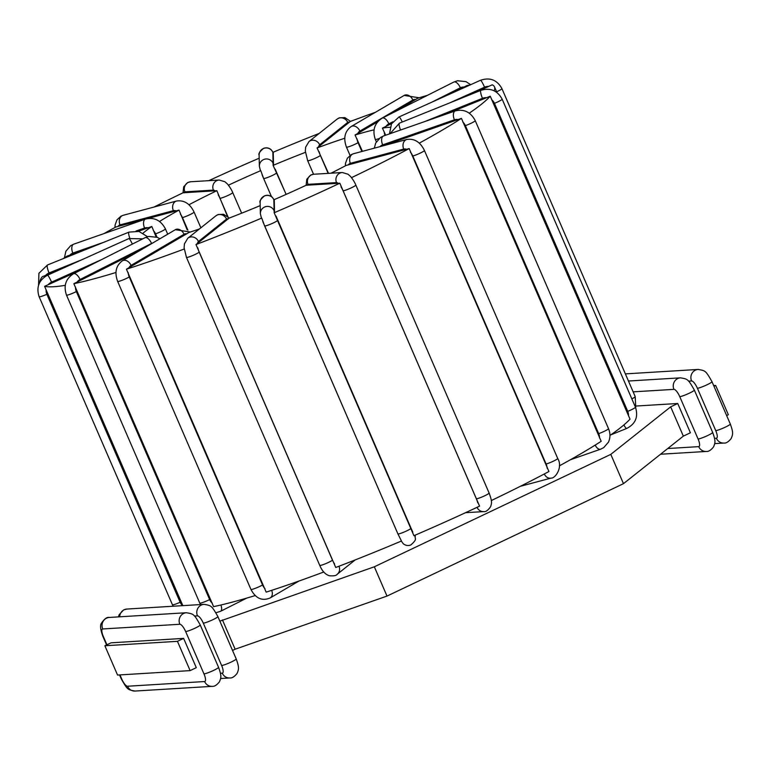 <?xml version="1.0" encoding="UTF-8"?>
<svg xmlns="http://www.w3.org/2000/svg" width="771" height="771" viewBox="0 0 771 771"><rect width="100%" height="100%" fill="white"/><g stroke="black" fill="none" stroke-linecap="round" stroke-linejoin="round"><path stroke-width="1.16" d="M390.039 127.282A141.17 15.979 156.6 0 0 382.426 128.14L391.658 123.553M452.664 92.799L467.024 85.504A247.549 28.026 -23.4 0 1 470.002 84.993M385.683 135.214L382.426 128.14M491.32 500.552A247.549 28.026 -23.4 0 0 548.933 471.515L409.189 148.581L346.15 165.428A141.17 15.979 156.6 0 1 331.048 173.196M273.84 199.795L274.177 212.767L413.921 535.691A247.549 28.026 -23.4 0 0 479.572 506.142L339.828 183.209L306.164 185.242A141.17 15.979 156.6 0 1 274.071 199.699M559.38 465.867A247.549 28.026 -23.4 0 0 601.187 441.301L461.444 118.368L382.84 145.883M609.957 435.451A247.549 28.026 -23.4 0 0 630.013 419.154L490.269 96.221L445.378 114.359M140.563 250.122L73.843 283.699L213.586 606.632A247.549 28.026 -23.4 0 0 255.172 595.569M199.41 228.968A141.17 15.979 156.6 0 1 189.04 232.437L126.425 269.195L266.168 592.128A247.549 28.026 -23.4 0 0 323.83 571.986M260.193 205.606A141.17 15.979 156.6 0 1 229.141 218.097L195.998 244.561L335.742 567.485A247.549 28.026 -23.4 0 0 401.46 541.011L397.894 533.869A7.161 0.81 -23.4 0 0 404.63 531.836A7.161 0.81 -23.4 0 0 411.039 528.222L276.018 216.053M362.437 151.328L355.046 135.012A141.17 15.979 156.6 0 1 374.051 129.846M328.504 173.35L317.074 147.945A141.17 15.979 156.6 0 1 344.772 138.25M286.147 194.388L273.107 165.37A141.17 15.979 156.6 0 1 305.412 152.35M228.438 185.185A141.17 15.979 156.6 0 1 260.762 170.632L260.347 170.304M260.762 170.632L263.595 178.409A7.161 0.81 156.6 0 1 263.586 178.38L271.459 196.595M227.484 216.333L216.853 190.697L183.084 192.779A247.549 28.026 -23.4 0 0 154.036 207.042M188.943 204.758A141.17 15.979 156.6 0 1 216.853 190.697M187.131 229.7L179.026 210.097L147.955 218.492M159.53 221.47A141.17 15.979 156.6 0 1 179.026 210.097M156.108 236.909L151.839 226.501L138.308 231.29M143.146 233.093A141.17 15.979 156.6 0 1 151.839 226.501M58.702 270.158L42.203 276.76A247.549 28.026 -23.4 0 0 39.841 282.263M84.039 250.247L66.961 256.155A247.549 28.026 -23.4 0 0 63.53 258.507M144.977 219.282L115.891 226.982A247.549 28.026 -23.4 0 0 103.94 233.613M259.181 158.2A247.549 28.026 -23.4 0 0 208.854 180.655M319.175 133.422A247.549 28.026 -23.4 0 0 273.079 152.273M375.352 112.335A247.549 28.026 -23.4 0 0 350.323 121.442L317.074 147.945M427.558 95.276A247.549 28.026 -23.4 0 0 417.747 98.225L394.521 111.93M351.528 177.648A247.549 28.026 -23.4 0 0 409.189 148.581M274.177 212.767A247.549 28.026 -23.4 0 0 339.828 183.209M419.27 143.146A247.549 28.026 -23.4 0 0 461.444 118.368M469.25 113.183A247.549 28.026 -23.4 0 0 490.269 96.221M494.134 90.805A247.549 28.026 -23.4 0 0 494.49 86.901A247.549 28.026 -23.4 0 0 492.216 84.81L472.7 93.638M73.843 283.699A247.549 28.026 -23.4 0 0 115.968 272.481M80.753 270.101L44.593 286.33A247.549 28.026 -23.4 0 0 65.265 285.328M44.593 286.33L182.833 605.64M126.425 269.195A247.549 28.026 -23.4 0 0 184.202 249.023M195.998 244.561A247.549 28.026 -23.4 0 0 261.716 218.087L264.607 225.864A7.161 0.81 -23.4 0 0 264.607 225.864A7.161 0.81 -23.4 0 0 271.353 223.831A7.161 0.81 -23.4 0 0 277.762 220.217M377.578 121.876L355.046 135.012M272.886 152.35L273.107 165.37M177.446 641.327L104.875 645.761L111.053 642.821L183.623 638.388L177.446 641.327L190.119 670.616L196.297 667.676L183.623 638.388M636.297 406.018L677.728 403.493L670.674 406.847L683.347 436.135L690.402 432.782L677.728 403.493M219.86 621.166L374.33 566.791L610.796 454.37L670.674 406.847M713.965 386.261L715.671 385.452L713.676 385.577M222.443 619.932L235.126 649.221L387.003 596.079L623.469 483.668L683.347 436.135M232.534 650.454L235.126 649.221M104.875 645.761L117.549 675.049L190.119 670.616M726.648 415.55L728.344 414.74L715.671 385.452M610.796 454.37L623.469 483.668M374.33 566.791L387.003 596.079M385.905 126.454A9.204 8.124 -101.1 0 1 388.854 123.832L392.834 121.818M431.577 102.292L460.374 87.778A9.204 8.124 -101.1 0 1 464.123 87.027M384.989 135.455A9.204 8.124 -101.1 0 1 384.324 132.063M339.105 566.203L338.999 566.28A9.204 3.518 -110.7 0 1 338.093 566.589M197.54 243.472A9.204 3.518 -110.7 0 1 198.446 241.496L226.52 219.099A9.204 3.518 -110.7 0 1 228.235 218.983M334.585 563.919A9.204 3.518 -110.7 0 1 332.494 560.18L199.207 252.175A9.204 3.518 -110.7 0 1 197.819 247.876M355.171 559.939L337.274 574.222A7.161 6.563 -128.6 0 0 338.999 566.28M337.274 574.222C336.426 575.6 333.833 576.11 329.516 575.764C325.449 574.636 322.191 571.176 319.734 565.365A7.161 0.81 -23.4 0 0 325.333 563.803A7.161 0.81 -23.4 0 0 332.494 560.18M45.653 275.42A9.204 8.924 39.8 0 1 49.065 272.953L81.871 259.731M38.55 285.28L38.926 273.271L47.513 264.964A7.161 1.561 68.1 0 0 49.065 272.953M307.089 185.348A9.204 2.727 64.6 0 1 308.024 184.336L336.532 182.592A9.204 2.727 64.6 0 1 338.276 183.44M336.532 182.592A7.161 6.794 -93.5 0 1 342.276 172.511L313.768 174.246A7.161 6.794 86.5 0 0 308.024 184.336M477.76 506.99A9.204 2.727 64.6 0 1 477.085 507.385L476.902 507.395M340.984 186.804A9.204 2.727 64.6 0 1 343.085 190.813L476.362 498.808A9.204 2.727 64.6 0 1 477.75 502.856M477.085 507.385A7.161 6.794 86.5 0 0 483.696 511.597C485.682 512.069 488.004 510.402 490.664 506.595C491.609 503.135 492.447 502.066 489.113 493.035L355.826 185.03A7.161 0.81 -23.4 0 1 350.564 188.182A7.161 0.81 -23.4 0 1 343.085 190.813M476.362 498.808A7.161 0.81 -23.4 0 0 483.851 496.177A7.161 0.81 -23.4 0 0 489.113 493.035M348.28 164.936A9.204 5.551 61.7 0 1 350.381 163.336L403.725 149.073A9.204 5.551 61.7 0 1 406.625 149.343M403.725 149.073A7.161 5.657 -105 0 1 406.905 139.445L353.561 153.708A7.161 5.657 75 0 0 350.381 163.336M410.403 152.166A9.204 5.551 61.7 0 1 412.813 156.012L546.099 464.017A9.204 5.551 61.7 0 1 547.169 468.219M544.316 473.963A7.161 5.657 75 0 0 551.149 478.078C554.947 478.781 563.264 467.39 557.703 458.456L424.416 150.461A7.161 0.81 -23.4 0 1 420.253 153.092A7.161 0.81 -23.4 0 1 412.813 156.012M546.099 464.017A7.161 0.81 -23.4 0 0 553.539 461.097A7.161 0.81 -23.4 0 0 557.703 458.456M274.515 212.15L274.264 200.123M261.379 217.875L260.367 213.654A7.161 7.103 -1.2 0 1 274.1 210.695M262.853 221.672L397.894 533.869A7.161 0.81 -23.4 0 1 397.884 533.831L264.626 225.903M412.784 532.106L411.039 528.222M415.164 535.161L415.232 538.148A7.161 7.103 178.8 0 0 414.653 535.488M273.869 199.708A7.161 7.103 178.8 0 0 260.126 202.667C259.229 201.404 260.704 199.13 264.549 195.834C267.296 194.812 269.811 195.236 272.096 197.087L274.225 199.978M379.987 146.644A9.204 7.7 56.6 0 1 382.667 144.871L454.418 119.804A9.204 7.7 56.6 0 1 458.176 119.563M454.418 119.804A7.161 3.836 -109.3 0 1 455.324 110.889L383.572 135.947A7.161 3.836 70.7 0 0 382.667 144.871M462.745 121.924A9.204 7.7 56.6 0 1 465.385 125.634L598.672 433.639A9.204 7.7 56.6 0 1 599.51 437.976M595.193 445.098A7.161 3.836 70.7 0 0 600.599 449.194L603.674 447.672L608.435 442.188C610.43 437.851 610.449 433.331 608.512 428.637L475.225 120.633A7.161 0.81 -23.4 0 1 472.093 122.762A7.161 0.81 -23.4 0 1 465.385 125.634M598.672 433.639A7.161 0.81 -23.4 0 0 605.38 430.767A7.161 0.81 -23.4 0 0 608.512 428.637M424.956 121.49L482.482 98.312A7.161 1.561 -111.9 0 1 480.931 90.323L399.436 123.158A7.161 1.561 68.1 0 0 400.525 130.029M482.482 98.312A9.204 8.924 39.8 0 1 486.703 97.705M491.696 99.738A9.204 8.924 39.8 0 1 494.452 103.353L627.739 411.357A9.204 8.924 39.8 0 1 628.461 415.791M623.893 424.937A7.161 1.561 68.1 0 0 626.833 428.397C635.632 423.79 638.494 416.706 635.429 407.165L502.152 99.16A7.161 0.81 -23.4 0 1 494.452 103.353M627.739 411.357A7.161 0.81 -23.4 0 0 635.429 407.165M449.136 103.141L484.554 87.19A7.161 0.916 -114.2 0 0 480.449 80.29L399.041 116.941A7.161 0.916 65.8 0 1 402.298 122.011M484.554 87.19A9.204 9.069 -72.2 0 1 488.775 86.41M631.844 398.867A7.161 0.81 -23.4 0 0 635.208 396.622L501.921 88.617A7.161 0.81 -23.4 0 1 496.611 91.797M460.374 87.778A7.161 3.267 -116.8 0 0 453.84 82.034L382.329 118.079A7.161 3.267 63.2 0 1 388.854 123.832M379.13 138.529A7.161 0.81 156.6 0 1 375.294 139.397L376.344 141.835M357.783 133.489A9.204 6.197 -107.4 0 1 359.864 131.099L412.851 100.008A9.204 6.197 -107.4 0 1 415.733 99.478M412.851 100.008A7.161 5.233 -120.4 0 0 404.177 95.421L351.181 126.511A7.161 5.233 59.6 0 1 359.864 131.099M361.888 151.482L358.072 142.674A7.161 0.81 156.6 0 1 350.93 145.989A7.161 0.81 156.6 0 1 346.449 147.107L350.034 155.395M358.072 142.674A9.204 6.197 -107.4 0 1 357.05 138.886M318.741 146.769A9.204 3.518 -110.7 0 1 319.657 144.794L347.731 122.396A9.204 3.518 -110.7 0 1 349.446 122.281M347.731 122.396A7.161 6.563 -128.6 0 0 337.072 119.139L309.007 141.536A7.161 6.563 51.4 0 1 319.657 144.794M328.167 173.369L320.418 155.482A7.161 0.81 156.6 0 1 313.257 159.105A7.161 0.81 156.6 0 1 307.658 160.657L313.546 174.265M320.418 155.482A9.204 3.518 -110.7 0 1 319.165 151.762M273.503 164.695L273.242 152.677M272.857 152.253A7.161 7.103 178.8 0 0 259.114 155.212L259.355 166.208A7.161 7.103 -1.2 0 1 273.088 163.24M262.063 174.766L263.586 178.38A7.161 0.81 156.6 0 0 270.332 176.376A7.161 0.81 156.6 0 0 276.741 172.762L275.228 169.157M286.108 194.408L276.741 172.762M263.615 178.448L271.469 196.605M183.98 192.866A9.204 2.727 64.6 0 1 184.915 191.844L213.422 190.109A7.161 6.794 -93.5 0 1 219.157 180.029L224.901 181.734L227.368 183.922C231.801 189.338 232.958 193.29 232.717 192.548A7.161 0.81 156.6 0 1 227.455 195.689A7.161 0.81 156.6 0 1 219.966 198.32L227.917 216.69M213.422 190.109A9.204 2.727 64.6 0 1 215.157 190.957M218.183 194.832A9.204 2.727 64.6 0 1 219.966 198.32M183.026 192.808L183.681 186.765L187.719 182.515L190.649 181.763A7.161 6.794 86.5 0 0 184.915 191.844M117.915 226.52A9.204 5.551 61.7 0 1 120.016 224.91L173.359 210.656A7.161 5.657 -105 0 1 176.54 201.029C184.115 199.94 189.945 203.611 194.051 212.035A7.161 0.81 156.6 0 1 189.888 214.675A7.161 0.81 156.6 0 1 182.448 217.595L187.883 230.134M173.359 210.656A9.204 5.551 61.7 0 1 176.27 210.917M180.433 214.222A9.204 5.551 61.7 0 1 182.448 217.595M114.966 227.493L115.11 224.959L116.961 219.87L120.922 216.179L123.196 215.282A7.161 5.657 75 0 0 120.016 224.91M136.081 230.992L144.582 228.023A7.161 3.836 -109.3 0 1 145.497 219.099C154.21 217.027 160.85 220.275 165.399 228.852A7.161 0.81 156.6 0 1 162.267 230.982A7.161 0.81 156.6 0 1 155.559 233.854L157.024 237.246M144.582 228.023A9.204 7.7 56.6 0 1 148.35 227.782M153.371 230.577A9.204 7.7 56.6 0 1 155.559 233.854M69.882 255.191A9.204 7.7 56.6 0 1 72.84 253.081L104.046 242.181M64.398 257.909L65.911 251.173L70.672 245.689L73.746 244.156A7.161 3.836 70.7 0 0 72.84 253.081M129.798 238.191A7.161 1.561 -111.9 0 1 129.008 232.119L138.982 231.435L147.56 236.707M132.361 244.079A7.161 0.916 -114.2 0 0 128.882 238.567L142.751 238.846M182.688 605.649A9.204 9.069 -72.2 0 1 180.154 602.267L46.867 294.271A9.204 9.069 -72.2 0 1 46.154 289.78M173.157 606.228L172.425 604.743A7.161 0.81 -23.4 0 0 180.154 602.267M172.425 604.743L39.138 296.739A7.161 0.81 -23.4 0 0 46.867 294.271M48.159 284.769A9.204 9.069 -72.2 0 1 51.57 282.128L101.435 259.673M39.138 296.739C36.092 287.304 38.868 280.133 47.465 275.218A7.161 0.916 65.8 0 1 51.57 282.128M77.09 282.119A9.204 8.124 -101.1 0 1 80.039 279.497L151.559 243.443A7.161 3.267 -116.8 0 0 145.025 237.699L148.745 236.427L157.197 237.323L159.886 238.779M151.559 243.443A9.204 8.124 -101.1 0 1 152.754 242.971M246.787 598.084L220.506 611.326A7.161 3.267 -116.8 0 0 220.882 605.004M212.276 603.153A9.204 8.124 -101.1 0 1 209.645 599.578L76.358 291.583A9.204 8.124 -101.1 0 1 75.51 287.101M200.499 604.56L199.766 603.067A7.161 0.81 -23.4 0 0 209.645 599.578M199.766 603.067L66.479 295.071A7.161 0.81 -23.4 0 0 76.358 291.583M66.479 295.071C63.376 285.81 65.728 278.707 73.515 273.753A7.161 3.267 63.2 0 1 80.039 279.497M128.969 267.778A9.204 6.197 -107.4 0 1 131.051 265.388L184.038 234.288A7.161 5.233 -120.4 0 0 175.364 229.7L190.321 232.023M184.038 234.288A9.204 6.197 -107.4 0 1 186.929 233.767M298.994 581.026L270.178 597.939A7.161 5.233 -120.4 0 0 271.671 590.345M264.954 588.601A9.204 6.197 -107.4 0 1 262.554 584.967L129.268 276.962A9.204 6.197 -107.4 0 1 128.188 272.548M270.178 597.939C262.15 601.332 255.731 598.489 250.922 589.391A7.161 0.81 -23.4 0 0 255.403 588.283A7.161 0.81 -23.4 0 0 262.554 584.967M250.922 589.391L117.645 281.396A7.161 0.81 -23.4 0 0 122.126 280.278A7.161 0.81 -23.4 0 0 129.268 276.962M117.645 281.396C114.378 272.481 115.958 265.619 122.377 260.8A7.161 5.233 59.6 0 1 131.051 265.388M226.52 219.099A7.161 6.563 -128.6 0 0 215.861 215.841L218.135 214.54L223.619 214.299L229.286 218.048M215.861 215.841L187.796 238.229A7.161 6.563 51.4 0 1 198.446 241.496M187.796 238.229L184.423 243.887L184.115 247.78L186.447 257.36A7.161 0.81 -23.4 0 0 192.046 255.808A7.161 0.81 -23.4 0 0 199.207 252.175M194.437 616.058L197.482 615.875A8.182 2.429 64.6 0 1 203.303 623.17L221.634 665.518A8.182 2.429 64.6 0 1 222.27 673.141L220.448 673.256M106.918 644.787L103.372 636.586A8.182 2.429 64.6 0 1 102.726 628.963L179.836 624.259A8.182 2.429 64.6 0 1 185.657 631.565L203.987 673.912A8.182 2.429 64.6 0 1 204.623 681.535L127.514 686.238A8.182 2.429 64.6 0 1 121.693 678.933L119.948 674.895M179.836 624.259A8.182 7.758 -93.5 0 1 186.399 612.733L109.289 617.446A8.182 7.758 86.5 0 0 102.726 628.963M103.372 636.586A8.182 0.925 156.6 0 1 102.919 636.48L106.581 644.951M121.693 678.933A8.182 0.925 156.6 0 1 121.24 678.827C127.562 689.987 127.764 689.766 135.07 691.047L212.179 686.344C214.377 686.633 216.786 685.12 219.427 681.824C221.229 677.449 221.701 676.061 218.55 667.31L200.229 624.953C193.906 613.793 193.704 614.024 186.399 612.733M127.514 686.238A8.182 7.758 86.5 0 0 135.07 691.047M204.623 681.535A8.182 7.758 86.5 0 0 212.179 686.344M203.987 673.912A8.182 0.925 -23.4 0 0 212.536 670.905A8.182 0.925 -23.4 0 0 218.55 667.31M185.657 631.565A8.182 0.925 -23.4 0 0 194.215 628.558A8.182 0.925 -23.4 0 0 200.229 624.953M197.482 615.875A8.182 7.758 -93.5 0 1 204.045 604.348L126.936 609.051A8.182 7.758 86.5 0 0 119.678 616.81M203.303 623.17A8.182 0.925 -23.4 0 0 211.861 620.173A8.182 0.925 -23.4 0 0 217.875 616.569C211.553 605.408 211.35 605.63 204.045 604.348M221.634 665.518A8.182 0.925 -23.4 0 0 230.182 662.52A8.182 0.925 -23.4 0 0 236.196 658.916L217.875 616.569M222.27 673.141A8.182 7.758 86.5 0 0 229.825 677.96C232.023 678.239 234.432 676.736 237.073 673.44C238.875 669.055 239.347 667.667 236.196 658.916M688.542 381.153L691.587 380.97A8.182 2.429 64.6 0 1 697.408 388.276L715.739 430.623A8.182 2.429 64.6 0 1 716.375 438.246L714.553 438.352M716.375 438.246A8.182 7.758 86.5 0 0 723.93 443.055C726.128 443.344 728.537 441.831 731.178 438.535C732.98 434.16 733.452 432.772 730.31 424.021L711.98 381.674C705.658 370.504 705.455 370.735 698.15 369.444L625.368 373.887M715.739 430.623A8.182 0.925 -23.4 0 0 724.297 427.616A8.182 0.925 -23.4 0 0 730.31 424.021M697.408 388.276A8.182 0.925 -23.4 0 0 705.966 385.269A8.182 0.925 -23.4 0 0 711.98 381.674M691.587 380.97A8.182 7.758 -93.5 0 1 698.15 369.444M633.145 391.851L673.941 389.365A8.182 2.429 64.6 0 1 679.762 396.67L698.092 439.017A8.182 2.429 64.6 0 1 698.728 446.631L667.744 448.529M673.941 389.365A8.182 7.758 -93.5 0 1 680.504 377.838L628.452 381.019M679.762 396.67A8.182 0.925 -23.4 0 0 688.32 393.663A8.182 0.925 -23.4 0 0 694.334 390.059C688.011 378.898 687.809 379.12 680.504 377.838M698.092 439.017A8.182 0.925 -23.4 0 0 706.65 436.01A8.182 0.925 -23.4 0 0 712.664 432.406L694.334 390.059M698.728 446.631A8.182 7.758 86.5 0 0 706.284 451.449C708.482 451.729 710.891 450.225 713.532 446.929C715.334 442.544 715.806 441.157 712.664 432.406M496.919 92.51L494.49 86.901M313.768 174.246L310.829 174.998L306.791 179.248L306.135 185.262M342.276 172.511L348.02 174.227L350.477 176.405C354.911 181.821 356.077 185.772 355.826 185.03M465.491 512.705L483.696 511.597M353.561 153.708L351.287 154.605L347.326 158.286L345.475 163.385L345.331 165.861M406.905 139.445C414.48 138.366 420.311 142.037 424.416 150.461M520.309 486.318L551.149 478.078M415.232 538.148C416.128 539.401 414.653 541.685 410.808 544.981C408.061 546.003 405.546 545.579 403.262 543.719L401.132 540.837M260.367 213.654L260.126 202.667M383.572 135.947L380.508 137.479L375.737 142.963L374.292 148.167M455.324 110.889C464.036 108.817 470.676 112.065 475.225 120.633M570.405 459.747L600.599 449.194M399.436 123.158L390.059 133.682M480.931 90.323C490.317 87.557 497.391 90.506 502.152 99.16M610.815 434.854L626.833 428.397M399.041 116.941L391.495 123.842L389.48 133.884M635.796 408.081L635.208 396.622M480.449 80.29C489.913 77.1 497.073 79.885 501.921 88.617M382.329 118.079C374.542 123.032 372.191 130.145 375.294 139.397M453.84 82.034L457.56 80.753L466.012 81.649L470.676 84.694M351.181 126.511C344.762 131.34 343.191 138.202 346.449 147.107M404.177 95.421L419.183 97.792M309.007 141.536L305.634 147.184L305.326 151.077L307.658 160.657M337.072 119.139L339.346 117.838L344.83 117.597L350.516 121.365M259.355 166.208L260.367 170.42M259.114 155.212C258.218 153.959 259.692 151.675 263.537 148.379C266.284 147.357 268.8 147.781 271.084 149.641L273.213 152.523M232.717 192.548L241.651 213.191M190.649 181.763L219.157 180.029M194.051 212.035L200.874 227.802M123.196 215.282L176.54 201.029M165.399 228.852L167.712 234.191M73.746 244.156L145.497 219.099M47.513 264.964L129.008 232.119M47.465 275.218L128.882 238.567M220.506 611.326L215.938 612.743M73.515 273.753L145.025 237.699M122.377 260.8L175.364 229.7M319.734 565.365L186.447 257.36M109.289 617.446C107.073 616.887 104.461 618.785 101.473 623.132C99.912 625.214 100.394 629.666 102.919 636.48M119.553 674.924L121.24 678.827M126.936 609.051L123.668 609.89L119.119 614.747L118.512 616.877M220.602 678.519L229.825 677.96M714.707 443.624L723.93 443.055M660.545 454.235L706.284 451.449"/></g></svg>
